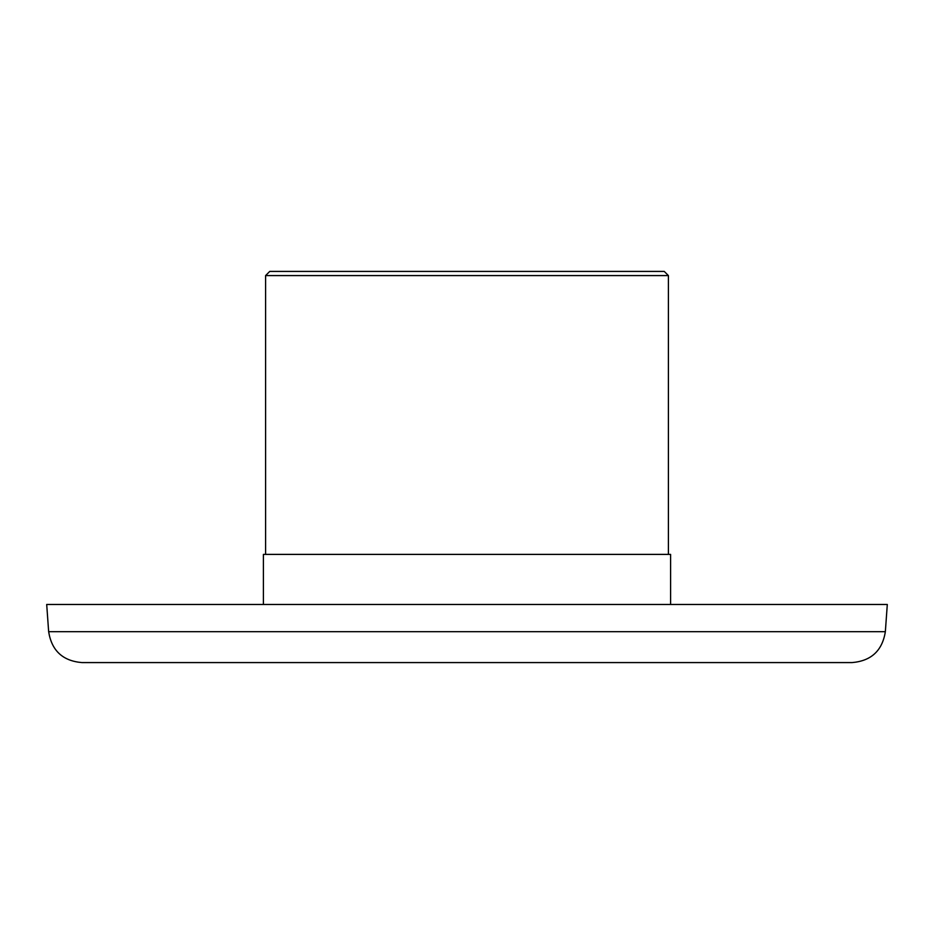 <?xml version="1.0" encoding="UTF-8"?>
<svg xmlns="http://www.w3.org/2000/svg" width="934" height="934" viewBox="0 0 934 934"><rect width="100%" height="100%" fill="white"/><g stroke="black" fill="none" stroke-linecap="round" stroke-linejoin="round"><path stroke-width="1.4" d="M457.216 662.58L432.138 662.58M539.642 662.58L534.517 662.58M527.243 662.58L503.683 662.58M566.296 662.58L555.695 662.58M467 662.58L852.147 662.58C871.27 660.933 882.338 650.624 885.35 631.676L48.65 631.676C51.662 650.624 62.73 660.933 81.853 662.58L467 662.58M467 275.577L668.405 275.577L664.249 271.42L269.751 271.42L265.595 275.577L467 275.577M48.65 631.676L46.7 604.473L887.3 604.473L885.35 631.676M263.4 604.473L263.4 554.387L670.6 554.387L670.6 604.473M668.405 554.387L668.405 275.577M265.595 554.387L265.595 275.577"/></g></svg>
